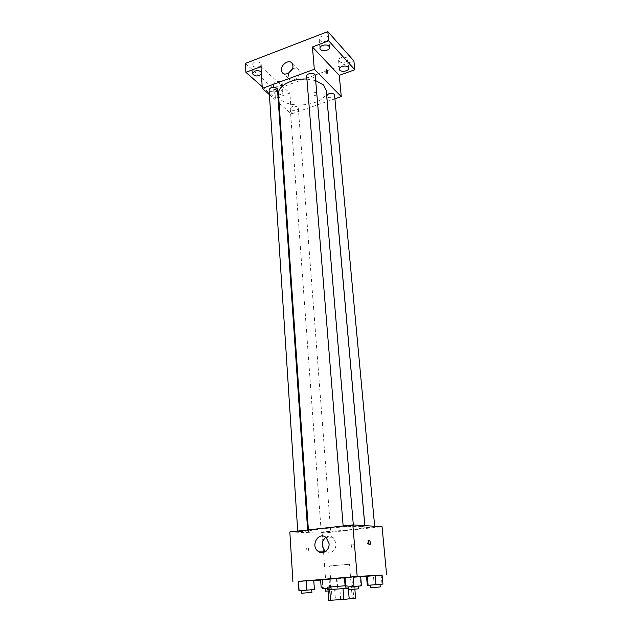 <?xml version="1.0" encoding="UTF-8"?>
<svg xmlns="http://www.w3.org/2000/svg" width="632" height="632" viewBox="0 0 632 632"><rect width="100%" height="100%" fill="white"/><g stroke="black" fill="none" stroke-linecap="round" stroke-linejoin="round"><path stroke-width="0.47" stroke-dasharray="3.16 2.37" d="M348.485 564.352L329.612 565.94L348.485 564.352M351.297 598.67L332.187 600.108L351.297 598.67M328.806 600.4L355.626 598.243M340.664 599.255L339.85 588.811L352.909 587.799L353.778 598.314M354.868 589.15L354.742 587.665L348.327 588.202L348.445 589.64M354.742 587.665L352.909 587.799M339.85 588.811L334.66 589.229L335.458 599.689M348.327 588.202L334.66 589.229M327.629 589.806L348.192 588.218M347.229 585.619L327.431 587.168L347.229 585.619M344.448 577.711L320.614 579.773M322.138 579.994L336.967 578.762L322.138 579.994L336.967 578.762L322.138 579.994L322.683 587.547M298.952 590.746L306.425 590.154L305.809 580.911L298.359 581.456L313.748 580.168L314.396 589.538M298.359 581.472L313.772 580.524M320.637 580.105L360.682 576.882M366.521 576.392L382.091 575.104M367.31 585.343L374.231 584.79L373.425 575.799L366.513 576.305L382.084 575.009L381.167 575.159L382.005 584.181L382.937 584.118M345.198 587.128L352.609 586.536L351.827 577.071L344.44 577.609L360.635 576.258L359.877 576.4L360.69 585.904L361.457 585.856M289.827 531.954L322.186 533.211L323.497 551.088M323.592 552.408L325.606 579.797M322.186 533.211L382.044 526.677M354.852 545.811L354.078 544.247C351.36 543.773 350.626 544.942 351.882 547.77C353.596 548.56 354.584 547.912 354.852 545.811L354.078 544.247C351.36 543.773 350.626 544.942 351.882 547.77C353.596 548.56 354.584 547.912 354.852 545.811M362.294 526.448L364.94 526.993C366.102 529.221 307.705 533.819 308.503 531.433C306.575 529.75 351.337 525.579 362.294 526.448M307.081 530.73L307.689 530.833C307.942 531.228 297.546 532.026 297.743 531.591L307.081 530.73M330.204 531.717L321.261 532.547L330.204 531.717M374.318 526.891L365.051 527.76L374.318 526.891M343.721 526.646L353.383 525.729C353.604 525.279 342.9 526.132 343.192 526.543L343.721 526.646M307.8 551.104L308.187 550.93C308.953 548.457 308.59 547.107 307.113 546.87C306.346 548.742 306.575 550.156 307.8 551.104M369.072 544.452L368.851 544.855C367.508 544.594 367.145 543.196 367.753 540.66L368.685 540.945M307.808 551.104L308.195 550.922C308.953 548.457 308.59 547.107 307.113 546.87C306.346 548.742 306.575 550.156 307.808 551.104M325.78 537.311C328.419 535.746 330.971 535.936 333.427 537.872L336.224 543.694C335.347 551.246 331.816 553.829 325.614 551.444M326.183 90.265C328.537 107.077 278.775 110.995 278.467 94.026M306.923 79.095L315.684 80.612M306.686 76.148L307.199 77.167C311.039 78.866 313.717 78.281 315.242 75.406M297.791 107.077L298.296 108.009C298.691 110.734 290.262 111.343 290.246 108.593C291.676 106.089 294.188 105.584 297.791 107.077M334.921 95.1C335.371 97.936 326.784 98.782 326.72 95.914M277.488 89.286C277.882 92.248 269.082 92.754 269.082 89.768M279.091 103.142L291.384 113.934L327.178 101.499M327.21 101.491L335.252 98.695M269.398 94.634L278.388 102.526M245.398 63.413L274.809 89.784L275.386 98.308L289.859 93.109L291.384 113.934M274.809 89.784L353.904 60.956M316.577 93.402L316.387 92.817C314.507 92.067 313.598 92.817 313.662 95.076C315.099 95.938 316.063 95.377 316.577 93.402M260.945 66.589L289.859 93.109M276.571 91.49L277.203 91.585C277.393 89.712 276.903 88.614 275.726 88.29L276.571 91.49L277.211 91.585C277.393 89.712 276.903 88.614 275.726 88.29L276.571 91.49M327.028 72.791L326.902 73.549C325.836 73.17 325.354 72.032 325.464 70.136L326.278 70.555M292.347 68.912C295.105 67.616 297.222 67.964 298.715 69.947L299.378 72.064C300.121 77.847 291.218 83.116 288.634 78.463L288.469 73.225M316.569 93.394L316.387 92.817C314.507 92.067 313.598 92.817 313.662 95.076C315.092 95.938 316.063 95.377 316.569 93.394M276.121 90.447C279.731 89.602 281.975 90.186 282.844 92.193C283.278 95.321 273.933 95.898 273.925 92.738L276.121 90.447M261.285 72.08L261.759 73.146L261.419 74.252M262.193 86.679L275.386 98.308M259.002 66.708L261.206 64.266C260.273 62.015 257.911 61.344 254.119 62.252L251.931 64.677C252.863 66.937 255.217 67.616 259.002 66.708M326.152 41.127C327.897 40.401 328.758 39.421 328.743 38.197C327.834 35.929 325.496 35.281 321.72 36.245C319.99 36.98 319.136 37.944 319.152 39.16C320.061 41.428 322.391 42.083 326.152 41.127M345.206 62.102C346.936 61.415 347.798 60.49 347.774 59.337C346.928 57.299 344.717 56.722 341.138 57.623C339.416 58.318 338.57 59.234 338.586 60.372C339.431 62.418 341.635 62.995 345.206 62.102M280.039 85.928L282.243 83.598C281.374 81.56 279.139 80.967 275.536 81.82L273.348 84.135C274.225 86.173 276.453 86.774 280.039 85.928M352.609 586.536L360.69 585.904M357.996 586.125L348.09 586.899L357.996 586.125M351.827 577.071L359.877 576.4M358.731 588.827L348.311 589.648M306.425 590.154L314.104 589.553M311.11 589.79L301.567 590.541L311.11 589.79M305.809 580.911L313.456 580.279M311.9 592.421L301.74 593.219M374.231 584.79L382.005 584.181M379.611 584.379L370.139 585.121L379.611 584.379M373.425 575.799L381.167 575.159M380.274 586.946L370.376 587.728M322.778 588.827L327.526 588.463M334.494 587.91L325.362 588.629L334.494 587.91M329.106 579.489L329.762 588.274M336.485 578.873L337.164 587.697M336.967 578.762L337.654 587.665M329.943 579.268L330.615 588.218M322.494 579.892L323.047 587.515M328.111 590.983L325.551 591.173M352.293 598.528L349.488 564.376M332.187 600.108L329.612 565.94M354.963 585.003L355.184 587.642M360.548 576.629L361.22 584.513M368.851 544.855L369.365 544.808M367.753 540.66L368.898 540.542M333.427 537.872L326.215 537.658M308.392 529.877L308.503 531.433M364.822 525.634L364.94 526.993M353.383 525.729L353.32 524.939M343.192 526.543L343.152 525.99M290.246 108.593L321.261 532.547M298.296 108.009L330.718 531.804M364.862 525.634L365.051 527.76M374.673 526.227L374.744 526.977M297.712 531.077L297.743 531.591M307.626 529.964L307.689 530.833M326.902 73.549L327.589 73.304M325.464 70.136L326.404 69.789M298.715 69.947L292.237 63.603M288.634 78.463L283.397 73.517M282.844 92.193L282.243 83.598M273.925 92.738L273.348 84.135M348.651 68.169L347.774 59.337M339.423 69.204L338.586 60.372M329.58 47.329L328.743 38.197M319.95 48.285L319.152 39.16M261.759 73.146L261.206 64.266M252.445 73.565L251.931 64.677M335.007 587.871L335.205 590.407"/><path stroke-width="0.95" d="M343.01 588.629L343.863 599.381L328.806 600.4L328.024 589.782M354.868 589.15L355.626 598.243L343.863 599.381M348.445 589.64L349.196 598.938M348.192 588.218L327.629 589.806L327.431 587.168L345.088 585.769L327.431 587.175M329.73 589.656L330.528 600.337M321.175 587.657L320.614 579.773L344.448 577.711M313.748 580.168L298.359 581.456L298.952 590.746L314.396 589.538L313.748 580.168L306.236 580.713L298.502 581.361L299.102 590.738M382.091 575.104L357.183 576.439L298.359 581.472M313.772 580.524L320.637 580.105M360.682 576.882L366.521 576.392M382.084 575.009L366.513 576.305L367.31 585.343L382.937 584.118L382.084 575.009L367.295 576.163L368.101 585.287M360.635 576.258L344.44 577.609L345.198 587.128L361.457 585.856L360.635 576.258L345.04 577.474L345.815 587.088M292.916 581.803L289.827 531.954L352.83 524.908L382.044 526.677L386.602 574.725M323.497 551.088L323.592 552.408M352.83 524.908L357.183 576.439M329.035 543.575C329.801 550.361 322.383 555.299 317.817 551.088C310.146 545.132 319.026 530.912 326.215 537.658L329.035 543.575M369.246 540.368C370.384 541.371 370.636 542.825 370.004 544.745C368.661 544.476 368.298 543.078 368.898 540.542L369.246 540.368M368.685 540.945L369.072 544.452M325.614 551.444L325.156 551.088C321.119 546.222 321.325 541.632 325.78 537.311M315.684 80.612L323.521 84.996L326.183 90.265L364.822 525.634M308.392 529.877L278.467 94.026C277.401 86.11 292.253 78.084 306.923 79.095M353.32 524.939L315.242 75.406C315.194 72.293 306.212 73.067 306.686 76.148L343.152 525.99M364.862 525.634L326.72 95.914C328.229 93.22 330.82 92.659 334.486 94.239L374.673 526.227M297.712 531.077L269.082 89.768C270.536 87.105 273.142 86.592 276.911 88.219L277.488 89.286L307.626 529.964M335.252 98.695L341.272 96.609L314.317 69.259L262.296 88.393L269.398 94.634M278.388 102.526L279.091 103.142M328.672 40.811L327.826 31.6L353.904 60.956L354.805 69.757L328.672 40.811L312.429 46.997L314.317 69.259M341.272 96.609L339.258 75.35L354.805 69.757M327.826 31.6L245.398 63.413L245.895 72.325L262.193 86.679M262.296 88.393L260.945 66.589L245.895 72.325M292.908 65.736C293.643 71.574 284.645 76.946 282.054 72.253C278.23 66.897 288.927 57.765 292.237 63.603L292.908 65.736M339.258 75.35L312.429 46.997M326.981 69.915L327.842 73.209C326.776 72.83 326.294 71.685 326.404 69.789L326.981 69.915M326.278 70.555L327.028 72.791M288.469 73.225L292.347 68.912M261.419 74.252C257.595 76.725 254.601 76.504 252.445 73.565L254.649 71.163C257.422 70.357 259.633 70.658 261.285 72.08M341.991 66.486C345.586 65.594 347.805 66.155 348.651 68.169C349.196 71.519 339.534 72.601 339.423 69.204C339.408 68.074 340.261 67.174 341.991 66.486M322.533 45.409C326.325 44.453 328.672 45.085 329.58 47.329C330.133 50.979 320.053 51.982 319.95 48.285C319.934 47.092 320.795 46.128 322.533 45.409M353.185 576.795L353.991 586.449M345.04 577.474L344.44 577.609M348.09 586.907L348.311 589.648L358.226 588.874L358.731 588.827L358.494 586.085M306.236 580.713L306.868 590.13M301.567 590.549L301.74 593.219L311.292 592.476L311.9 592.421L311.718 589.751M375.124 575.515L375.961 584.671M367.295 576.163L366.513 576.305M370.147 585.129L370.376 587.728L379.848 586.986L380.274 586.946L380.037 584.347M327.526 588.463L322.778 588.827L322.683 587.547M323.047 587.515L323.134 588.803M325.362 588.629L325.551 591.173L328.111 590.983M369.365 544.808L370.004 544.745M325.156 551.088L317.817 551.088M283.397 73.517L282.054 72.253"/></g></svg>

